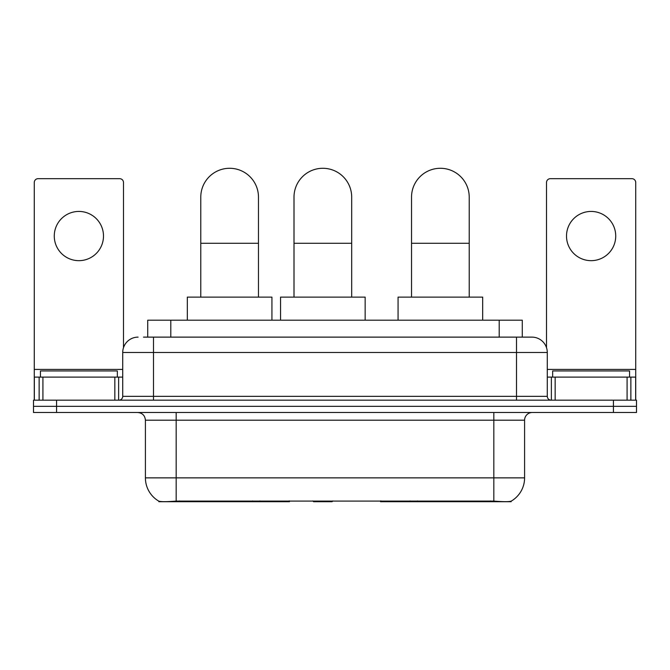 <?xml version="1.0" encoding="UTF-8"?>
<svg xmlns="http://www.w3.org/2000/svg" width="670" height="670" viewBox="0 0 670 670"><rect width="100%" height="100%" fill="white"/><g stroke="black" fill="none" stroke-linecap="round" stroke-linejoin="round"><path stroke-width="1" d="M289.457 500.951L289.457 501.713L158.865 501.713L158.865 501.168M147.727 337.119L147.727 320.193L522.273 320.193L522.273 337.119M511.135 501.168L511.135 501.713L380.543 501.713L380.543 500.951M145.407 477.869L176.177 477.869L176.177 420.182L145.407 420.182L145.407 477.869A26.917 26.917 0 0 0 158.715 501.093C160.708 501.864 166.529 501.864 176.177 501.093L493.824 501.093C503.463 501.864 509.284 501.864 511.285 501.093A26.917 26.917 0 0 0 524.593 477.869L524.593 420.182A7.688 7.688 0 0 1 532.281 412.494M56.573 400.183L636.5 400.183L636.5 406.338L33.5 406.338L33.5 412.494L56.573 412.494L56.573 406.338L33.5 406.338L33.5 400.183L56.573 400.183L56.573 406.338L636.5 406.338L636.5 412.494L56.573 412.494M143.841 337.119L526.511 337.119M143.489 337.119L153.489 337.119L153.489 352.495L122.719 352.495L122.719 396.339A3.844 3.844 0 0 1 118.875 400.183M138.104 337.119A15.385 15.385 0 0 0 122.719 352.495M531.896 337.119A15.385 15.385 0 0 1 547.281 352.495L516.511 352.495L516.511 337.119L531.662 337.119M547.281 352.495L547.281 396.339C547.507 398.675 548.789 399.957 551.125 400.183M636.5 400.183L636.5 406.338M117.334 377.109L117.334 370.954L40.426 370.954L40.426 377.109M78.876 211.435A24.614 24.614 0 0 0 54.27 236.049A24.614 24.614 0 0 0 78.876 260.663A24.614 24.614 0 0 0 103.49 236.049A24.614 24.614 0 0 0 78.876 211.435M114.838 400.183L114.838 377.109L42.922 377.109L42.922 400.183M123.489 347.697L123.489 182.516A3.844 3.844 0 0 0 119.645 178.672L38.115 178.672A3.844 3.844 0 0 0 34.271 182.516L34.271 377.109L42.922 377.109M114.838 377.109L122.719 377.109M34.271 400.183L34.271 377.109M629.574 377.109L629.574 370.954L552.666 370.954L552.666 377.109M200.782 297.12L200.782 197.131A28.843 28.843 0 0 1 229.626 168.287A28.843 28.843 0 0 1 258.469 197.131A28.843 28.843 0 0 0 229.626 168.287M258.469 297.12L258.469 197.131M271.928 320.193L271.928 297.12L187.324 297.12L187.324 320.193M411.531 297.12L411.531 197.131A28.843 28.843 0 0 1 440.374 168.287A28.843 28.843 0 0 1 469.218 197.131A28.843 28.843 0 0 0 440.374 168.287M469.218 297.12L469.218 197.131M482.676 320.193L482.676 297.12L398.072 297.12L398.072 320.193M294.004 297.12L294.004 197.131A28.843 28.843 0 0 1 322.848 168.287A28.843 28.843 0 0 1 351.691 197.131A28.843 28.843 0 0 0 322.848 168.287M351.691 297.12L351.691 197.131M332.831 500.951L332.077 501.713L313.619 501.713L312.865 500.951M365.15 320.193L365.15 297.12L280.546 297.12L280.546 320.193M591.124 211.435A24.614 24.614 0 0 0 566.51 236.049A24.614 24.614 0 0 0 591.124 260.663A24.614 24.614 0 0 0 615.73 236.049A24.614 24.614 0 0 0 591.124 211.435M627.078 400.183L627.078 377.109L555.162 377.109L555.162 400.183M635.73 400.183L635.73 377.109L635.73 400.183M627.078 377.109L635.73 377.109L635.73 182.516A3.844 3.844 0 0 0 631.885 178.672L550.355 178.672A3.844 3.844 0 0 0 546.511 182.516L546.511 347.697M547.281 377.109L555.162 377.109M417.351 500.951L417.351 501.713M490.365 501.713L490.365 500.951M252.649 500.951L252.649 501.713M179.635 501.713L179.635 500.951M170.8 337.119L170.8 320.193M499.2 337.119L499.2 320.193M259.876 500.951L259.876 501.713M410.124 500.951L410.124 501.713M381.012 500.951L381.012 501.713M288.988 500.951L288.988 501.713M493.824 412.494L493.824 420.182L176.177 420.182L176.177 412.494M524.593 420.182L493.824 420.182L493.824 477.869L524.593 477.869M493.824 501.093L493.824 477.869L176.177 477.869L176.177 501.093M613.427 412.494L613.427 400.183M153.489 400.183L153.489 396.339L547.281 396.339M122.719 396.339L153.489 396.339L153.489 352.495L516.511 352.495L516.511 400.183M122.719 369.421L34.271 369.421M118.623 377.109L118.623 400.183M34.329 377.109L34.329 400.183M39.136 400.183L39.136 377.109M200.782 243.277L258.469 243.277M411.531 243.277L469.218 243.277M294.004 243.277L351.691 243.277M635.73 369.421L547.281 369.421M635.671 400.183L635.671 377.109M630.864 377.109L630.864 400.183M551.377 400.183L551.377 377.109M145.407 420.182C144.955 415.509 142.392 412.946 137.719 412.494"/></g></svg>
